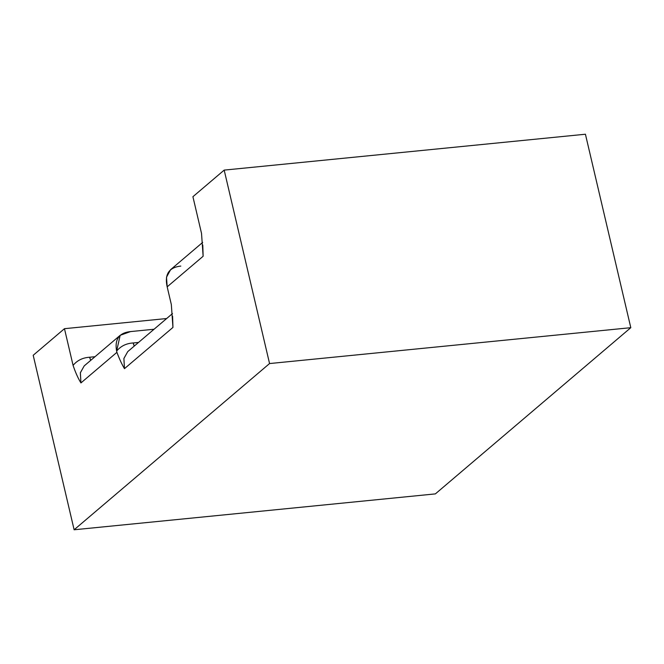 <?xml version="1.0" encoding="UTF-8"?>
<svg xmlns="http://www.w3.org/2000/svg" width="664" height="664" viewBox="0 0 664 664"><rect width="100%" height="100%" fill="white"/><g stroke="black" fill="none" stroke-linecap="round" stroke-linejoin="round"><path stroke-width="1" d="M130.517 331.585L154.056 329.244L130.517 331.585L120.159 335.32L116.632 351.098C114.498 339.271 119.13 332.764 130.517 331.585M133.182 342.964C126.268 343.396 120.757 346.11 116.632 351.098C120.757 346.11 126.268 343.396 133.182 342.964L138.552 342.433L133.182 342.964L134.294 346.052A8.068 3.527 84.3 0 1 133.182 342.964M202.661 245.555L203.134 256.254L167.179 286.84L171.337 304.585L172.947 327.427L124.475 368.653L123.902 358.452L127.737 351.629L123.877 358.552L124.475 368.653C121.827 364.212 119.312 358.776 116.922 352.327L116.632 351.098L116.922 352.327L80.942 382.929L80.361 372.728L84.204 365.906L80.344 372.828L80.942 382.929C78.128 378.389 75.505 372.546 73.081 365.399C77.198 360.394 82.726 357.672 89.648 357.24L95.018 356.709L89.648 357.24L90.76 360.328A8.068 3.527 84.3 0 1 89.648 357.24C82.726 357.672 77.198 360.394 73.081 365.399L64.466 328.688L166.639 318.537L64.466 328.688L33.2 355.281L74.127 529.772L435.368 493.891L74.127 529.772L269.559 363.557L630.8 327.684L435.368 493.891L630.8 327.684L269.559 363.557L224.183 170.108L585.424 134.228L630.8 327.684L585.424 134.228L224.183 170.108L192.917 196.702L201.524 233.413L203.134 256.254L202.786 245.074M180.791 266.081C168.947 267.434 164.406 274.348 167.179 286.84L166.498 277.22L170.582 269.692M172.474 316.728L172.947 327.427L172.59 316.247M73.081 365.399C75.505 372.546 78.128 378.389 80.942 382.929L116.922 352.327C119.312 358.776 121.827 364.212 124.475 368.653L172.947 327.427L171.337 304.585L167.179 286.84L203.134 256.254L201.524 233.413L192.917 196.702L224.183 170.108L269.559 363.557L74.127 529.772L33.2 355.281L64.466 328.688L73.081 365.399M172.474 313.582L127.762 351.605M120.159 335.32L84.228 365.881M170.432 269.816L202.661 242.41"/></g></svg>
